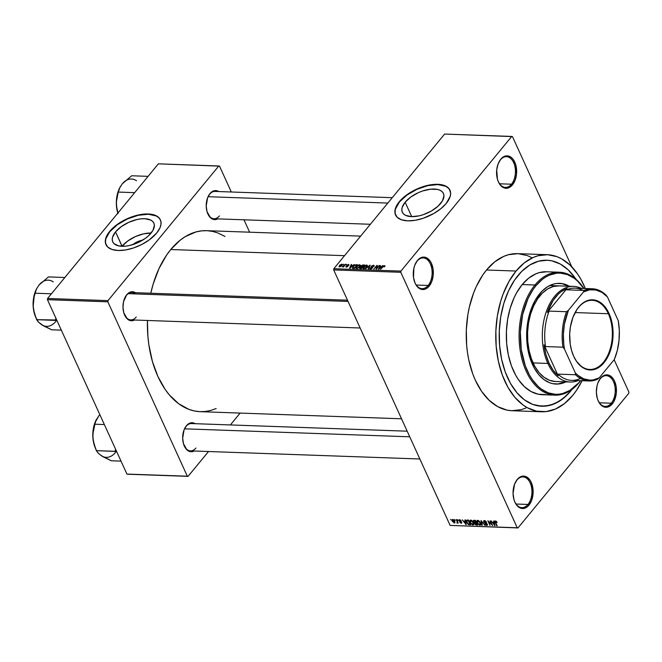 <?xml version="1.0" encoding="UTF-8"?>
<svg xmlns="http://www.w3.org/2000/svg" width="662" height="662" viewBox="0 0 662 662"><rect width="100%" height="100%" fill="white"/><g stroke="black" fill="none" stroke-linecap="round" stroke-linejoin="round"><path stroke-width="0.99" d="M500.389 159.873A15.375 9.5 92 0 0 498.941 162.025A15.375 9.5 -88 0 1 500.389 159.873A15.375 9.5 -88 0 1 506.48 156.671A15.375 9.5 -88 0 1 515.069 167.238A15.375 9.5 -88 0 1 511.478 184.21L512.462 184.905A16.236 10.029 -88 0 1 498.37 181.81A16.236 10.029 -88 0 1 499.082 161.76A16.236 10.029 -88 0 1 500.753 159.219L498.081 163.994L496.699 169.993L497.46 179.286L498.445 181.984L501.308 186.138L503.07 187.445L506.943 188.248L508.896 187.727L512.462 184.905L515.135 180.13L516.517 174.131L515.756 164.846L513.472 159.832L511.908 157.986L508.242 155.967L504.32 156.406L500.753 159.219A16.236 10.029 -88 0 1 514.771 162.149A16.236 10.029 -88 0 1 512.462 184.905L511.478 184.21A15.375 9.5 -88 0 1 505.396 187.404A15.375 9.5 -88 0 1 498.254 181.537A15.375 9.5 92 0 0 511.478 184.21L499.545 183.788L511.478 184.21A15.375 9.5 92 0 0 513.671 162.645A15.375 9.5 92 0 0 500.389 159.873M600.194 378.871A15.375 9.5 92 0 0 598.746 381.022A15.375 9.5 -88 0 1 600.194 378.871A15.375 9.5 -88 0 1 606.284 375.668A15.375 9.5 -88 0 1 614.874 386.236A15.375 9.5 -88 0 1 611.283 403.208L612.267 403.903A16.236 10.029 -88 0 1 598.175 400.808A16.236 10.029 -88 0 1 598.887 380.758A16.236 10.029 -88 0 1 600.558 378.217L597.877 382.992L597.008 385.896L596.371 392.169L597.265 398.284L598.249 400.982L601.113 405.136L602.875 406.443L606.74 407.246L610.563 405.591L613.74 401.726L616.322 393.129L616.19 386.815L614.568 381.147L613.269 378.829L609.942 375.685L606.078 374.874L602.263 376.529L600.558 378.217A16.236 10.029 -88 0 1 614.568 381.147A16.236 10.029 -88 0 1 612.267 403.903L611.283 403.208A15.375 9.5 -88 0 1 605.192 406.402A15.375 9.5 -88 0 1 598.059 400.535A15.375 9.5 92 0 0 611.283 403.208L599.35 402.786L611.283 403.208A15.375 9.5 92 0 0 613.467 381.643A15.375 9.5 92 0 0 600.194 378.871M515.425 482.275A15.375 9.5 -88 0 1 516.881 480.124A15.375 9.5 -88 0 1 522.963 476.921A15.375 9.5 -88 0 1 531.561 487.48A15.375 9.5 -88 0 1 527.97 504.452L516.029 504.03L527.97 504.452A15.375 9.5 -88 0 1 521.879 507.655A15.375 9.5 -88 0 1 514.738 501.779A15.375 9.5 92 0 0 527.97 504.452L528.946 505.156A16.236 10.029 -88 0 1 514.854 502.053A16.236 10.029 -88 0 1 515.566 482.002A16.236 10.029 -88 0 1 517.237 479.47L516.881 480.124A15.375 9.5 92 0 0 515.433 482.267M417.077 261.126A15.375 9.5 92 0 0 415.628 263.277A15.375 9.5 -88 0 1 417.077 261.126A15.375 9.5 -88 0 1 423.167 257.923A15.375 9.5 -88 0 1 431.756 268.482A15.375 9.5 -88 0 1 428.165 285.454L429.142 286.158A16.236 10.029 -88 0 1 415.057 283.063A16.236 10.029 -88 0 1 415.761 263.004A16.236 10.029 -88 0 1 417.441 260.472L414.76 265.239L413.891 268.143L413.51 277.56L415.132 283.228L416.431 285.545L419.758 288.69L423.622 289.501L427.437 287.846L429.142 286.158L431.823 281.383L433.196 275.384L433.072 269.062L431.45 263.393L430.151 261.085L426.824 257.932L424.921 257.22L421.007 257.65L417.441 260.472A16.236 10.029 -88 0 1 431.45 263.393A16.236 10.029 -88 0 1 429.142 286.158L428.165 285.454A15.375 9.5 -88 0 1 422.075 288.657A15.375 9.5 -88 0 1 414.933 282.782A15.375 9.5 92 0 0 428.165 285.454L416.233 285.032L428.165 285.454A15.375 9.5 92 0 0 430.35 263.898A15.375 9.5 92 0 0 417.077 261.126M151.184 233.032L143.53 233.843L135.313 236.632L127.783 240.976L122.081 246.206A22.591 11.155 -24.5 0 0 122.007 246.305L115.552 231.874L122.081 246.206A22.591 11.155 -24.5 0 1 151.126 233.032M151.044 233.132A22.591 11.155 155.5 0 1 129.653 245.478A22.591 11.155 155.5 0 1 112.747 241.87A22.591 11.155 155.5 0 1 115.552 231.874L121.254 226.644L128.784 222.3L137.001 219.519L140.973 218.849L144.655 218.708L150.58 219.999L152.599 221.381L153.874 223.193L154.362 225.361L152.922 230.426L148.487 235.813L145.35 238.361L137.82 242.706L129.603 245.494L125.623 246.165L118.697 245.916L113.996 243.633L112.722 241.82L112.234 239.652L112.557 237.203L115.552 231.874A22.591 11.155 155.5 0 1 136.943 219.527A22.591 11.155 155.5 0 1 153.857 223.135A22.591 11.155 155.5 0 1 151.044 233.132M160.444 219.974A29.898 14.771 -24.5 0 0 137.986 215.357A29.898 14.771 -24.5 0 0 109.809 231.675L109.685 231.402A29.898 14.771 155.5 0 1 138.002 215.059A29.898 14.771 155.5 0 1 160.386 219.834A29.898 14.771 155.5 0 1 156.671 233.065L160.022 227.728L160.982 224.36L160.874 221.29L159.699 218.642L157.506 216.515L152.5 214.48L148.205 213.967L140.741 214.513L132.623 216.582L127.195 218.733L119.541 222.887L115.064 226.139L109.685 231.402L107.203 234.985L105.721 238.461L105.481 243.177L107.625 246.959L111.969 249.475L118.142 250.501L125.615 249.955L133.732 247.886L141.8 244.468L149.124 239.992L156.671 233.065A29.898 14.771 155.5 0 1 128.354 249.408A29.898 14.771 155.5 0 1 105.97 244.634A29.898 14.771 155.5 0 1 109.685 231.402L109.809 231.675A29.898 14.771 -24.5 0 0 106.028 244.766M440.635 203.474A22.591 11.155 155.5 0 1 419.245 215.82A22.591 11.155 155.5 0 1 402.339 212.212A22.591 11.155 155.5 0 1 405.144 202.216L411.723 216.648L405.144 202.216L410.837 196.986L418.367 192.642L422.472 191.02L430.565 189.191L437.491 189.431L440.172 190.333L442.191 191.723L443.466 193.536L443.954 195.704L442.506 200.768L438.078 206.155L431.334 211.037L423.308 214.67L419.187 215.837L411.532 216.648L405.607 215.357L403.588 213.967L402.314 212.163L401.826 209.986L402.148 207.545L405.144 202.216A22.591 11.155 155.5 0 1 426.535 189.87A22.591 11.155 155.5 0 1 443.441 193.478A22.591 11.155 155.5 0 1 440.635 203.474M450.036 190.308A29.898 14.771 -24.5 0 0 427.578 185.699A29.898 14.771 -24.5 0 0 399.401 202.018L399.277 201.745A29.898 14.771 155.5 0 1 427.594 185.401A29.898 14.771 155.5 0 1 449.97 190.176A29.898 14.771 155.5 0 1 446.254 203.408L450.218 196.349L450.648 193.122L449.291 188.984L445.642 186.014L442.092 184.822L437.797 184.309L430.333 184.855L424.946 186.072L416.787 189.075L409.133 193.23L404.647 196.482L400.858 199.957L396.795 205.328L395.313 208.795L395.073 213.52L397.217 217.302L401.561 219.817L407.734 220.843L415.198 220.297L423.316 218.228L433.949 213.412L440.884 208.671L446.254 203.408A29.898 14.771 155.5 0 1 417.937 219.751A29.898 14.771 155.5 0 1 395.553 214.976A29.898 14.771 155.5 0 1 399.277 201.745L399.401 202.018A29.898 14.771 -24.5 0 0 395.619 215.109M209.589 194.264L209.953 193.61A14.523 8.978 -88 0 1 218.708 191.55L214.893 190.623L211.476 192.104L209.953 193.61L207.562 197.88L206.213 206.097L207.007 211.567L210.45 217.699L213.735 219.503L217.74 218.874A14.523 8.978 -88 0 1 207.818 213.826A14.523 8.978 -88 0 1 208.456 195.886A14.523 8.978 -88 0 1 209.953 193.61L209.589 194.264A13.67 8.449 92 0 0 208.315 196.151A13.67 8.449 -88 0 1 209.589 194.264A13.67 8.449 -88 0 1 215.001 191.417L392.252 197.69M207.703 213.553A13.67 8.449 92 0 0 219.445 215.895A13.67 8.449 -88 0 1 214.033 218.741A13.67 8.449 -88 0 1 207.703 213.545M135.222 293.911A13.67 8.449 92 0 0 126.359 295.409L126.723 294.755A14.523 8.978 -88 0 1 135.47 292.695L131.664 291.768L128.246 293.249L126.723 294.755L123.546 301.624L122.983 307.242L123.777 312.704L127.22 318.844L130.497 320.648L134.51 320.011A14.523 8.978 -88 0 1 124.588 314.971A14.523 8.978 -88 0 1 125.226 297.031A14.523 8.978 -88 0 1 126.723 294.755L126.359 295.409A13.67 8.449 92 0 0 125.085 297.296A13.67 8.449 -88 0 1 126.359 295.409A13.67 8.449 -88 0 1 131.771 292.563L347.484 300.192M124.473 314.69A13.67 8.449 92 0 0 136.215 317.04A13.67 8.449 -88 0 1 130.803 319.887A13.67 8.449 -88 0 1 124.473 314.69M186.055 426.402L186.419 425.749A14.523 8.978 -88 0 1 195.174 423.688L191.359 422.753L187.942 424.243L186.419 425.749L184.028 430.019L182.679 438.236L183.473 443.697L186.916 449.837L190.201 451.641L194.206 451.004A14.523 8.978 -88 0 1 184.284 445.965A14.523 8.978 -88 0 1 184.921 428.024A14.523 8.978 -88 0 1 186.419 425.749L186.055 426.402A13.67 8.449 92 0 0 184.781 428.289A13.67 8.449 -88 0 1 186.055 426.402A13.67 8.449 -88 0 1 191.467 423.556L407.18 431.185M184.168 445.683A13.67 8.449 92 0 0 195.911 448.033A13.67 8.449 -88 0 1 190.499 450.88A13.67 8.449 -88 0 1 184.168 445.683M547.16 254.688L517.626 253.645A78.596 48.574 92 0 0 486.512 270.005L516.046 271.048A78.596 48.574 -88 0 1 547.16 254.688A78.596 48.574 -88 0 1 585.316 288.516L580.922 279.356L577.603 274.01L570.04 265.073L561.492 258.759L556.949 256.666L547.54 254.705L538.016 255.755L533.324 257.402L524.296 262.872L516.046 271.048L486.512 270.005L482.772 275.011L476.259 286.621L473.545 293.109L469.333 307.16L467.877 314.574L466.329 329.85L466.644 345.216L467.504 352.747L468.812 360.087L472.751 373.873L475.341 380.203L481.63 391.408L489.193 400.345L497.741 406.658L506.951 410.109L511.693 410.713L521.217 409.662L525.909 408.015M582.055 380.724A78.596 48.574 -88 0 1 572.721 395.413A78.596 48.574 -88 0 1 541.607 411.781A78.596 48.574 -88 0 1 497.683 357.786A78.596 48.574 -88 0 1 516.046 271.048L508.879 281.607L503.079 294.151L500.762 301.02L497.41 315.625L495.863 330.901L496.177 346.259L498.345 361.129L502.284 374.924L507.837 387.113L514.796 397.233L522.897 404.887L527.275 407.701L536.485 411.152L545.993 411.615L555.443 409.058L564.471 403.588L572.721 395.413L576.461 390.406L582.055 380.724M224.997 236.45L217.897 232.958L212.527 231.394L207.065 230.69L201.562 230.864L196.084 231.907L185.393 236.549L180.279 240.107L170.771 249.524L344.538 255.673L170.771 249.524L166.468 255.292L158.963 268.664L153.17 284.064L150.779 293.233A90.553 55.964 92 0 1 170.771 249.524A90.553 55.964 92 0 1 206.627 230.674L360.625 236.119M570.718 391.019A73.043 45.14 -88 0 1 541.797 406.228A73.043 45.14 -88 0 1 500.985 356.048A73.043 45.14 -88 0 1 518.048 275.442A73.043 45.14 -88 0 1 546.961 260.232A73.043 45.14 -88 0 1 575.915 279.174L575.261 278.189L575.915 279.174A73.043 45.14 -88 0 0 546.961 260.232A73.043 45.14 -88 0 0 518.048 275.442L521.772 271.346L529.84 264.974L538.463 261.233L547.317 260.249L551.727 260.811L560.284 264.022L568.228 269.889L575.261 278.189L568.228 269.889L560.284 264.022L551.727 260.811L547.317 260.249L538.463 261.233L529.84 264.974L521.772 271.346L514.573 280.092L518.048 275.442A73.043 45.14 -88 0 0 500.985 356.048A73.043 45.14 -88 0 0 541.797 406.228A73.043 45.14 -88 0 0 570.718 391.019L563.048 398.615L554.665 403.696L545.877 406.071L537.039 405.649L532.703 404.391L524.412 399.831L516.89 392.707L510.419 383.306L505.255 371.978L501.597 359.16L499.587 345.341L499.289 331.066L500.729 316.866L503.848 303.295L508.524 290.883L514.573 280.092L508.524 290.883L503.848 303.295L500.729 316.866L499.289 331.066L499.587 345.341L501.597 359.16L505.255 371.978L510.419 383.306L516.89 392.707L524.412 399.831L532.703 404.391L541.45 406.211L550.304 405.235L558.927 401.486L566.995 395.115L572.018 389.38A73.043 45.14 -88 0 1 570.718 391.019L572.018 389.38A73.043 45.14 -88 0 1 570.718 391.019M512.462 136.595L571.827 266.852L512.462 136.595L511.726 136.438L400.924 271.089L333.805 268.714L444.607 134.063L512.462 136.595M614.146 359.723L628.9 392.086L628.776 393.286L517.974 527.937L450.119 525.405L333.681 269.914L400.8 272.289L517.237 527.779L450.119 525.405L333.681 269.914L333.805 268.714L444.607 134.063L511.726 136.438L400.924 271.089L400.8 272.289L400.924 271.089L333.805 268.714L333.681 269.914L400.8 272.289L517.237 527.779L450.119 525.405L517.974 527.937L517.237 527.779L517.974 527.937L628.776 393.286L628.9 392.086L614.146 359.723M452.717 519.455L452.361 521.234L452.642 520.886L452.361 521.234L454.347 523.021L455.017 522.202L454.347 523.021L454.72 521.275L452.717 519.455L452.038 520.051L452.502 521.524L454.62 522.988L454.993 522.053L454.198 520.382L453.197 519.562L452.179 519.653M456.259 519.637L457.326 522.21L456.854 522.922L457.442 523.112L457.574 522.533L458.253 523.096L456.681 519.653L457.31 522.128L456.854 522.922L457.343 523.129L457.574 522.533L458.253 523.096L456.259 519.637M459.577 519.695L459.056 520.771L459.403 520.349L459.056 520.771L461.596 522.061L460.984 522.773L459.784 522.244L461.224 523.261L461.819 522.533L461.224 523.261L461.737 522.318L459.445 520.704L460.09 519.811L459.776 520.191L461.124 520.837L459.577 519.695L458.956 519.984L459.155 520.969L461.373 522.467L459.858 522.376L461.571 523.22L461.48 521.913L459.411 520.63L459.842 520.191L461.124 520.837L460.843 520.423L459.023 519.885M467.207 520.026L466.263 520.779L467.256 523.385L468.613 524.618L470.616 524.801L468.456 520.075L466.412 520.266L466.685 522.359L468.704 524.652L470.616 524.801L468.456 520.075L467.207 520.026M474.149 520.274L473.487 521.615L473.793 521.242L473.487 521.615L474.596 522.798L474.886 522.45L474.588 523.774L474.886 523.41L474.588 523.774L476.309 525.007L476.739 524.478L476.309 525.007L477.633 525.049L475.473 520.324L473.545 520.365L473.487 521.615L475.299 524.66L477.633 525.049L475.473 520.324L473.421 520.473M481.009 520.514L481.82 525.198L482.267 525.214L481.497 521.077L484.849 525.305L481.009 520.514L481.82 525.198L482.267 525.214L481.497 521.077L484.849 525.305L481.009 520.514M490.12 520.837L491.849 524.627L487.861 520.762L490.021 525.487L488.722 521.714L492.702 525.587L490.12 520.837L491.849 524.627L487.861 520.762L490.021 525.487L488.722 521.714L492.702 525.587L490.12 520.837M495.515 520.969L495.267 522.517L495.548 522.177L497.162 525.744L495.449 521.863L496.07 521.126L495.747 521.524L497.112 522.475L496.144 521.176L494.969 521.267L496.732 525.727L495.441 521.788L497.112 522.475L496.334 521.325L495.052 521.126M493.703 520.961L493.976 522.368L492.495 522.31L491.038 520.87L495.002 525.669L494.15 520.977L493.703 520.961L493.976 522.368L492.495 522.31L491.038 520.87L495.002 525.669L494.15 520.977L493.703 520.961M484.41 520.572L483.699 521.904L484.03 521.499L483.699 521.904L484.865 523.046L485.999 522.972L485.718 523.319L487.133 523.849L486.429 524.883L484.766 523.973L486.694 525.429L487.447 524.527L486.694 525.429L487.323 524.18L484.121 521.904L484.981 520.688L484.617 521.126L486.553 522.227L484.41 520.572L483.608 520.92L483.889 522.244L486.975 524.453L486.338 524.875L484.832 524.105L485.834 525.181L487.149 525.363L487.033 523.708L484.038 521.656L484.841 521.151L486.148 522.268L486.189 521.623L485.039 520.704L483.682 520.812M479.917 525.189L480.835 524.072L479.917 525.189L480.43 522.765L478.907 520.82L477.36 520.373L476.797 521.54L477.608 523.518L479.487 525.115L480.422 525.09L480.835 524.37L479.636 521.507L477.707 520.34L476.814 521.019L477.161 522.699L479.917 525.189L480.637 524.916M472.9 524.941L473.818 523.824L472.9 524.941L473.413 522.517L471.89 520.572L470.343 520.125L469.772 521.159L470.591 523.27L472.469 524.867L473.404 524.842L473.818 524.122L472.618 521.259L470.69 520.092L469.797 520.771L470.144 522.459L472.9 524.941L473.62 524.676M464.898 519.943L465.171 521.35L463.698 521.292L462.233 519.852L466.205 524.652L465.345 519.96L464.898 519.943L465.171 521.35L463.698 521.292L462.233 519.852L466.205 524.652L465.345 519.96L464.898 519.943M457.475 519.687L458.212 520.373L457.475 519.687M454.546 519.579L455.282 520.274L454.546 519.579M450.524 519.438L451.252 520.125L450.524 519.438M343.528 264.221L343.098 264.742L343.528 264.221M346.458 264.328L346.027 264.85L346.458 264.328M353.88 264.593L352.614 265.669L351.133 265.619L351.663 264.51L351.216 264.494L349.569 268.201L354.327 264.61L352.614 265.669L351.133 265.619L351.663 264.51L351.216 264.494L349.569 268.201L353.88 264.593M360.492 265.363L359.54 264.75L357.819 265.404L356.106 267.191L356.04 268.284L357.588 268.333L359.284 267.274L360.476 265.512L359.739 264.75L356.553 266.563L356.653 268.499L359.88 266.629L360.492 265.363L359.739 264.75L360.31 266L359.739 264.75M367.509 265.611L366.558 264.999L364.836 265.652L363.124 267.44L363.057 268.532L364.307 268.673L366.301 267.522L367.493 265.76L366.756 264.999L363.57 266.811L363.67 268.747L366.897 266.877L367.509 265.611L366.756 264.999L367.327 266.248L366.756 264.999M373.451 265.23L371.068 266.513L372.218 267.572L372.019 268.06L370.695 268.549L370.058 267.845L369.984 268.888L371.283 268.855L372.557 267.936L372.698 267.274L371.531 266.604L372.036 265.942L373.426 265.735L373.385 266.546L374.146 266.058L373.451 265.23L373.972 266.364L373.451 265.23L371.25 266.248L371.183 267.142L372.243 267.622L370.786 268.557L370.058 267.845L370.447 268.987L372.483 268.027L371.68 266.256L373.062 265.661L373.856 266.513L373.451 265.23L374.179 265.553M382.677 265.611L381.411 266.687L379.938 266.637L380.46 265.528L380.013 265.512L378.374 269.219L383.124 265.627L381.411 266.687L379.938 266.637L380.46 265.528L380.013 265.512L378.374 269.219L382.677 265.611M385.019 265.909L383.397 266.016L380.551 269.293L383.579 266.256L384.324 266.074L384.084 266.827L384.548 266.794L385.019 265.958L384.564 265.627L382.586 266.811L380.551 269.293L383.505 266.314L384.192 266.05L384.084 266.827L384.548 266.794L385.019 265.909L384.564 265.627L384.879 266.331L384.564 265.627M379.103 265.479L376.695 268.408L377.299 265.421L376.844 265.404L373.84 269.053L376.67 266.141L376.066 269.136L376.521 269.153L379.103 265.479L376.695 268.408L377.299 265.421L376.844 265.404L373.84 269.053L376.67 266.141L376.066 269.136L376.521 269.153L379.103 265.479M369.992 265.156L365.639 268.764L369.868 265.594L368.221 268.855L368.668 268.871L369.992 265.156L370.199 265.619L369.992 265.156L365.639 268.764L369.868 265.594L368.221 268.855L368.668 268.871L369.992 265.156M363.132 264.916L361.138 265.735L359.524 268.4L361.452 268.615L364.456 264.966L360.947 265.942L360.798 266.86L359.706 267.613L360.12 268.573L361.452 268.615L364.456 264.966L363.132 264.916M356.189 264.668L353.632 265.834L352.432 268.102L354.435 268.367L357.439 264.717L356.189 264.668L356.388 265.114L356.189 264.668L353.053 266.463L352.614 268.234L354.435 268.367L357.439 264.717L356.189 264.668M348.626 264.353L346.772 265.33L347.426 266.496L346.019 266.314L345.837 266.877L347.831 266.529L348.113 265.818L347.285 265.255L348.171 264.734L348.965 265.247L348.626 264.353L349.006 265.181L348.626 264.353L346.888 265.181L347.492 266.422L346.019 266.314L346.383 267.109L347.964 266.381L347.368 265.123L348.286 264.734L348.965 265.247L348.626 264.353L348.965 265.247M345.233 264.287L342.254 266.869L343.396 266.513L343.048 266.943L343.479 266.96L345.663 264.295L342.213 266.811L343.396 266.513L343.048 266.943L343.479 266.96L345.233 264.287M341.766 264.113L339.623 265.239L339.242 266.819L341.087 266.256L342.328 264.618L341.766 264.113L342.18 265.023L341.766 264.113L339.424 265.47L339.498 266.86L341.824 265.528L341.766 264.113L342.295 264.37M47.449 299.687L107.856 301.822L187.329 476.21L126.922 474.075L47.449 299.687L47.573 298.488L158.375 163.837L218.783 165.98L107.98 300.631L47.573 298.488L158.375 163.837L219.519 166.129L231.303 191.997L219.519 166.129L218.783 165.98L107.98 300.631L107.856 301.822L107.98 300.631L47.573 298.488L47.449 299.687L126.922 474.075L187.329 476.21L107.856 301.822L47.449 299.687M240.141 413.08L230.393 424.93L240.141 413.08M208.522 451.517L188.066 476.367L127.658 474.232L188.066 476.367L187.329 476.21L188.066 476.367L208.522 451.517M243.972 219.801L249.624 232.197L243.972 219.801M401.528 418.789L200.222 411.673A90.553 55.964 92 0 1 147.452 320.474L147.883 336.188L148.867 344.861L152.409 361.452L157.904 376.496L165.144 389.405L169.34 394.908L178.666 403.737L188.951 409.389L194.322 410.953L199.783 411.648L205.278 411.483L210.764 410.44L216.168 408.537M528.946 505.156L531.627 500.381L533.133 491.204L531.255 482.391L529.956 480.082L526.629 476.93L524.726 476.218L520.812 476.648L517.237 479.47L514.564 484.236L513.058 493.422L513.952 499.529L514.937 502.226L517.792 506.389L519.562 507.688L523.427 508.499L527.242 506.844L528.946 505.156L527.97 504.452A15.375 9.5 92 0 0 530.154 482.896A15.375 9.5 92 0 0 516.881 480.124L517.237 479.47A16.236 10.029 -88 0 1 531.255 482.391A16.236 10.029 -88 0 1 528.946 505.156M531.958 257.717L527.415 255.623L518.007 253.654L508.482 254.713L503.79 256.36L494.762 261.829L486.512 270.005A78.596 48.574 92 0 0 468.158 356.735A78.596 48.574 92 0 0 512.074 410.73L541.607 411.781M450.127 190.515L448.439 188.116L445.766 186.287L437.921 184.582L427.784 185.65L416.903 189.34L406.94 195.091L399.401 202.018L395.429 209.068L395.007 212.303L395.653 215.175M160.543 220.173L158.847 217.781L156.174 215.944L148.329 214.24L138.201 215.307L127.319 218.998L117.348 224.749L109.809 231.675L105.846 238.725L105.415 241.961L106.061 244.832M132.847 244.609L137.564 241.713L142.735 240.107A11.345 5.602 155.5 0 0 132.847 244.609M384.192 266.05L384.084 266.827M380.236 266L380.013 265.512L380.236 266M380.137 267.084L379.938 266.637L380.137 267.084M380.915 267.109L378.987 269.086L379.731 267.067L381.039 267.374L378.879 268.838L379.731 267.067L380.915 267.109M377.009 266.869L376.67 266.141L377.009 266.869M377.158 266.099L376.844 265.404L377.158 266.099M373.062 265.661L373.385 266.546M372.483 268.027L371.68 266.256M369.777 268.689L370.447 268.987M370.579 268.987L370.331 268.375M370.786 268.557L370.521 267.812M372.449 268.069L372.226 267.597M371.754 267.349L371.25 266.248L372.243 267.622M371.25 266.248L371.183 267.142M362.958 268.391L363.67 268.747M366.475 266.86L364.191 268.698L363.488 267.663L366.4 265.421L366.955 265.743L366.624 267.191L364.357 268.292L363.488 267.663L365.887 265.487L366.4 265.421L366.475 266.86M359.706 267.613L360.145 268.573M361.46 267.059L360.947 265.942L361.46 267.059L362.271 267.084L361.535 268.515L360.633 268.151L360.831 268.598L360.178 267.564L360.997 267.076L362.428 267.431L360.633 268.151L360.178 267.564L361.469 267.059M363.678 265.379L362.784 267.001L361.783 266.629L361.982 267.076L361.378 265.958L362.288 265.371L363.835 265.719L362.627 266.654L361.783 266.629L361.46 265.867L363.678 265.379M360.633 268.151L360.178 267.564M355.941 268.143L356.653 268.499M359.392 265.172L359.789 266.141L358.44 267.58L357 268.069L356.47 267.415L356.801 266.794L359.392 265.172L359.607 266.943L357 268.069L357.174 268.449L356.47 267.415L356.967 266.587L359.392 265.172L360.236 266.141M356.661 265.131L354.518 268.267L353.053 267.804L353.293 268.325L352.987 267.208L354.377 265.594L355.891 265.098L356.818 265.47L354.36 267.928L353.053 267.804L353.88 266.033L355.13 265.189L356.661 265.131M351.439 264.982L351.216 264.494L351.439 264.982M351.34 266.066L351.133 265.619L351.34 266.066M352.118 266.091L350.19 268.069L350.926 266.05L352.242 266.356L350.082 267.82L350.926 266.05L352.118 266.091M348.286 264.734L348.502 265.28M347.815 266.546L347.277 265.371L347.815 266.546M347.964 266.381L347.583 265.528M346.019 266.314L346.375 267.109M346.681 266.728L346.483 266.281M346.888 265.181L347.178 266.033M342.85 266.877L342.643 266.438L342.85 266.877M343.76 266.612L343.578 266.198L343.76 266.612M338.969 266.604L339.498 266.86M339.829 266.488L339.54 265.95L340.334 264.99L341.335 264.494L341.782 264.874L340.169 266.43L339.871 265.462L341.443 264.494L341.542 265.843L339.978 266.811L339.498 266.323L339.747 266.852M341.443 264.494L342.039 265.247M364.017 268.317L363.488 267.663M366.4 265.421L367.253 266.389M361.783 266.629L361.378 265.958M357 268.069L356.47 267.415M353.053 267.804L353.235 268.325M494.919 525.206L494.555 525.653L494.919 525.206M494.324 521.937L493.976 522.368L494.324 521.937M494.084 522.914L494.522 525.165L494.845 524.776L494.522 525.165L492.892 522.872L494.423 522.5L494.522 525.165L492.892 522.872L494.084 522.914M484.121 521.904L484.617 521.126M486.694 525.429L487.348 525.223M486.884 524.147L486.429 524.883M482.184 524.759L481.82 525.198L482.184 524.759M477.335 520.382L476.814 521.019L477.335 520.382M477.707 520.34L476.814 521.019M480 522.74L479.66 524.643L478.262 523.808L477.6 522.732L477.964 520.895L478.303 520.473L477.964 520.895L480 522.74L480.264 522.417L480.248 524.37L478.916 524.378L477.658 522.872L477.385 521.151L478.609 521.093L480 522.74M480.778 523.741L479.66 524.643M478.022 520.382L477.426 521.093L477.964 520.895M476.309 523.071L476.954 524.486L474.977 523.708L475.548 522.5L475.084 523.071L476.582 522.74L476.954 524.486L475.018 523.799L475.084 523.071L476.309 523.071M475.299 520.862L476.061 522.517L473.909 521.631L474.464 520.282L473.984 520.87L475.573 520.531L476.061 522.517L474.654 522.392L473.909 521.631L473.984 520.87L475.299 520.862M474.977 523.708L475.084 523.071M470.318 520.133L469.797 520.771L470.318 520.133M470.69 520.092L469.797 520.771M472.982 522.492L472.643 524.395L471.245 523.559L470.583 522.483L470.947 520.646L471.286 520.224L470.947 520.646L472.982 522.492L473.247 522.169L473.231 524.122L471.898 524.13L470.649 522.624L470.368 520.903L471.592 520.845L472.982 522.492M473.76 523.493L472.643 524.395M471.005 520.133L470.409 520.845L470.947 520.646M469.854 524.23L469.416 524.759L469.854 524.23M469.068 524.205L468.704 524.652L469.068 524.205M468.282 520.613L469.937 524.238L468.531 524.089L467.115 522.384L466.76 521.234L467.951 520.051L467.513 520.58L468.555 520.282L469.937 524.238L468.398 524.031L467.223 522.624L466.76 521.234L468.282 520.613M466.122 524.188L465.758 524.635L466.122 524.188M465.527 520.92L465.171 521.35L465.527 520.92M465.287 521.896L465.725 524.147L466.04 523.758L465.725 524.147L464.095 521.855L465.626 521.482L465.725 524.147L464.095 521.855L465.287 521.896M459.445 520.704L459.776 520.191M461.224 523.261L461.737 522.318M457.343 523.129L457.574 522.533M457.219 522.475L456.854 522.922L457.219 522.475M454.347 523.021L454.877 522.823M454.298 521.267L454.132 522.525L452.767 521.209L452.932 519.943L453.23 519.579L452.932 519.943L454.554 520.944L454.446 522.401L453.685 522.376L452.626 520.075L453.379 520.1L454.298 521.267M454.926 521.805L454.132 522.525M453.081 519.521L452.932 519.943M473.909 521.631L473.984 520.87M466.76 521.234L467.513 520.58M562.203 283.708L568.625 286.216A50.403 31.147 92 0 0 559.249 283.328M539.629 293.829A50.403 31.147 -88 0 1 559.589 283.336A50.403 31.147 -88 0 1 569.295 286.241L562.874 283.733L556.775 283.444L553.722 284.023L547.772 286.605L542.203 290.999L535.037 300.598L531.321 308.649L528.615 317.652L526.687 332.208L527.44 346.896L529.41 356.123L534.375 368.262L538.835 374.75L544.023 379.665L549.75 382.81L552.737 383.679L558.844 383.968L565.919 381.866A50.403 31.147 -88 0 1 556.022 384.076A50.403 31.147 -88 0 1 527.862 349.453A50.403 31.147 -88 0 1 539.629 293.829M545.645 394.569L538.198 394.213L530.99 391.515L524.304 386.575L518.379 379.583L515.781 375.395L511.436 365.854L508.358 355.064L506.653 343.429L506.413 331.405L507.622 319.448L510.245 308.029L514.184 297.569L516.6 292.827L522.202 284.569L534.954 285.016L535.939 285.719A60.656 37.486 -88 0 1 583.76 288.466L577.612 281.11L574.384 278.404L567.5 274.614L560.242 273.1L556.56 273.216L549.27 275.185L545.728 277.022L542.302 279.405L535.939 285.719L533.051 289.575L528.028 298.537L522.682 314.392L520.357 331.902L521.267 349.577L525.314 365.879L529.608 375.288L532.165 379.409L538.007 386.302L541.226 389.008L548.111 392.798L555.368 394.312L559.051 394.196L562.717 393.501L569.883 390.39L579.316 382.346A61.508 38.015 92 0 0 580.632 380.675A61.508 38.015 -88 0 1 579.316 382.346L579.68 381.693A60.656 37.486 -88 0 1 527.316 370.761A60.656 37.486 -88 0 1 535.939 285.719L534.954 285.016A61.508 38.015 92 0 0 526.216 371.258A61.508 38.015 92 0 0 579.316 382.346A61.508 38.015 -88 0 1 554.963 395.156A61.508 38.015 -88 0 1 520.589 352.896A61.508 38.015 -88 0 1 534.954 285.016L522.202 284.569A61.508 38.015 92 0 0 507.837 352.449A61.508 38.015 92 0 0 542.211 394.701L554.963 395.156M579.887 378.689A46.133 28.507 -88 0 1 558.049 374.129L558.157 375.809A46.985 29.037 -88 0 1 548.955 362.933L547.855 363.43A47.838 29.567 92 0 0 578.1 380.584A47.838 29.567 -88 0 1 570.214 382.015L555.443 381.494A47.838 29.567 -88 0 1 528.715 348.626A47.838 29.567 -88 0 1 539.886 295.831A47.838 29.567 -88 0 1 558.827 285.876M559.307 272.214A61.508 38.015 -88 0 1 583.892 288.466A61.508 38.015 92 0 0 534.954 285.016A61.508 38.015 -88 0 1 559.307 272.214L546.555 271.759A61.508 38.015 92 0 0 522.202 284.569L528.665 278.172L535.723 273.886L539.398 272.595L546.853 271.776M579.68 381.693L580.5 380.667A60.656 37.486 -88 0 1 579.68 381.693M558.165 383.952L565.249 381.842A50.403 31.147 92 0 1 555.691 384.059M555.211 381.486L549.485 380.286L544.056 377.299L539.125 372.64L534.888 366.475L531.512 359.061L529.112 350.661L527.796 341.617L527.597 332.266L528.541 322.965L530.585 314.078L533.646 305.943L537.61 298.876L542.327 293.15L547.606 288.98L553.258 286.522L559.059 285.885M148.081 176.349L131.68 175.769L148.081 176.349M134.667 192.65L118.266 192.071L119.673 187.942L122.288 183.829L131.68 175.769L122.288 183.829L120.095 187.073L118.266 192.071L134.667 192.65M120.012 187.238A23.112 14.283 92 0 0 119.905 187.437L117.596 193.337L116.512 199.163L116.396 205.195L117.894 213.032L116.802 208.588L116.38 201.869L118.266 192.071L116.38 201.869L116.702 208.158L118.018 213.727M120.095 187.073L119.905 187.437A23.112 14.283 92 0 0 116.396 205.195A23.112 14.283 92 0 0 117.819 213.123M136.521 180.743A23.112 14.283 92 0 0 122.288 183.829M208.05 196.705L387.833 203.06L208.05 196.705M348.047 301.433L128.238 293.663L348.047 301.433M409.745 436.804L184.516 428.835L409.745 436.804M608.353 313.738A34.598 21.383 92 0 0 574.997 312.762A34.598 21.383 -88 0 1 592.184 300.3A34.598 21.383 -88 0 1 608.353 313.738L575.104 312.563L608.353 313.738A34.598 21.383 -88 0 1 609.719 350.471A34.598 21.383 -88 0 1 589.743 369.454A34.598 21.383 -88 0 1 573.565 356.015L573.714 356.346A35.111 21.697 -88 0 1 573.549 355.974A35.111 21.697 -88 0 1 575.079 312.605A35.111 21.697 -88 0 1 609.015 313.44L608.353 313.738L609.015 313.44L611.928 322.427L613.078 332.49L612.35 342.759L609.818 352.35L607.228 357.952L604.025 362.677L598.357 367.708L592.085 369.909L585.754 369.098L581.766 366.905L576.519 361.353L573.714 356.346L571.579 350.512L570.214 344.083L569.692 333.855L570.379 327.028L572.911 317.437L577.032 309.353L580.5 305.141L584.372 302.079L590.645 299.878L596.975 300.689L600.964 302.882L606.21 308.434L609.015 313.44A35.111 21.697 -88 0 1 604.025 362.677A35.111 21.697 -88 0 1 573.714 356.346L573.565 356.015A34.598 21.383 -88 0 1 573.474 355.817A34.598 21.383 92 0 0 573.565 356.015L573.565 356.015A34.598 21.383 92 0 0 603.438 362.255A34.598 21.383 92 0 0 608.353 313.738M570.214 382.015A47.838 29.567 -88 0 1 547.855 363.43L533.084 362.908L547.855 363.43A47.838 29.567 -88 0 1 545.968 312.654A47.838 29.567 -88 0 1 573.59 286.398A47.838 29.567 -88 0 1 581.36 288.375A47.838 29.567 92 0 0 548.103 307.143A47.838 29.567 92 0 0 547.855 363.43L548.955 362.933L553.109 370.199L558.157 375.809L544.04 344.836L545.885 354.344L548.955 362.933A46.985 29.037 -88 0 1 544.04 344.836L545.488 346.565A46.133 28.507 -88 0 1 549.079 311.099L547.333 312.39L567.011 288.475L561.053 291.785L558.256 294.193L553.192 300.341L547.333 312.39A46.985 29.037 -88 0 1 567.011 288.475L566.598 289.815A46.133 28.507 -88 0 1 583.007 290.395M558.049 374.129L558.157 375.809L544.04 344.836L545.488 346.565L562.94 347.178L564.479 349.106L575.303 372.872L575.501 374.75L558.049 374.129A46.133 28.507 92 0 0 571.612 380.352L589.064 380.973A46.133 28.507 -88 0 1 575.501 374.75L558.049 374.129M589.064 380.973A46.133 28.507 -88 0 0 597.339 379.309L599.218 377.861A45.281 27.986 -88 0 1 575.303 372.872L575.501 374.75A46.133 28.507 92 0 0 597.339 379.309L599.218 377.861L614.319 359.516L617.307 350.479L619.003 340.665L619.326 330.561L618.25 320.681L607.426 296.915L605.887 294.987A46.133 28.507 92 0 0 584.049 290.428L583.512 291.925L568.418 310.271L566.531 311.719L549.079 311.099L547.333 312.39L567.011 288.475L566.598 289.815L584.049 290.428A46.133 28.507 -88 0 1 592.324 288.764A46.133 28.507 -88 0 1 605.887 294.987L607.426 296.915L601.932 292.405L595.916 290.006L589.668 289.84L583.512 291.925L568.418 310.271L564.405 324.148L563.387 334.169L563.767 344.223L564.479 349.106L575.303 372.872L577.967 375.379L583.76 378.863L589.925 380.145L593.061 379.947L599.218 377.861L614.319 359.516A45.281 27.986 -88 0 0 618.25 320.681L607.426 296.915A45.281 27.986 -88 0 0 583.512 291.925L584.049 290.428L566.598 289.815A46.133 28.507 92 0 1 574.873 288.152L592.324 288.764M549.079 311.099A46.133 28.507 92 0 0 545.488 346.565L562.94 347.178A46.133 28.507 -88 0 1 566.531 311.719L549.079 311.099M566.531 311.719A46.133 28.507 92 0 0 562.94 347.178L564.479 349.106A45.281 27.986 -88 0 1 568.418 310.271L566.531 311.719M39.844 323.296L43.618 325.936L51.702 329.792L61.326 330.131L51.702 329.792L41.499 324.628L38.47 322.121L36.658 319.655L55.434 320.003A26.53 16.393 92 0 0 55.534 320.226L56.593 319.746L55.534 320.226A26.53 16.393 -88 0 1 55.434 320.003L55.947 318.339L55.451 320.317L57.213 321.111L55.633 320.441A26.53 16.393 -88 0 1 55.534 320.226A26.53 16.393 92 0 0 55.633 320.441L36.658 319.655L34.325 313.027L33.158 306.341L34.159 296.584L36.443 289.079L39.058 284.966L48.45 276.915L64.851 277.494L48.45 276.915L39.05 284.974M51.437 293.796L35.036 293.216L51.437 293.796M36.691 288.549L34.366 294.482L33.1 303.328L33.464 309.303L35.773 317.379M36.642 319.341L34.325 313.027L33.158 306.341A23.112 14.283 92 0 0 35.665 317.131L38.47 322.121L43.245 325.588M35.665 317.131A23.112 14.283 92 0 0 36.054 317.967M36.782 288.384A23.112 14.283 92 0 0 36.675 288.582A23.112 14.283 92 0 0 33.158 306.341L33.497 299.754L35.036 293.216L36.443 289.079L39.058 284.966A23.112 14.283 92 0 1 53.291 281.888M41.499 324.628A23.112 14.283 92 0 0 55.724 321.542M99.54 454.289L103.313 456.929L111.398 460.785L121.022 461.124L111.398 460.785L101.195 455.622L98.175 453.114L96.354 450.648L115.329 451.434A26.53 16.393 -88 0 1 115.13 450.996L115.651 449.332L115.147 451.31L96.354 450.648L94.021 444.02L92.862 437.334A23.112 14.283 92 0 0 95.361 448.124L96.338 450.334L94.021 444.02L92.862 437.334L93.193 430.747L94.732 424.21L104.356 424.549L94.732 424.21L96.139 420.072L98.754 415.968M95.469 448.373L93.168 440.296L92.846 434.007L95.369 422.083L98.754 415.959A23.112 14.283 92 0 1 99.879 414.726M115.329 451.434L116.909 452.105L115.329 451.434A26.53 16.393 92 0 1 115.13 450.996L115.329 451.434M96.387 419.543L93.4 428.339L92.862 437.334A23.112 14.283 92 0 1 96.371 419.576L96.561 419.212M115.42 452.535A23.112 14.283 92 0 1 101.195 455.622L102.941 456.581M101.195 455.622L98.175 453.114L96.338 450.334M498.13 181.272L498.37 181.81M597.935 400.27L598.175 400.808M514.622 501.523L514.854 502.053M414.817 282.525L415.057 283.063M207.587 213.288L207.818 213.826M124.357 314.433L124.588 314.971M184.053 445.427L184.284 445.965M188.14 450.797L419.849 458.989M211.675 218.659L370.381 224.269M384.407 266.157L384.647 266.678M373.6 265.909L373.865 266.496M371.548 266.662L371.878 267.39M363.488 268.044L363.802 268.747M360.02 267.994L360.285 268.573M361.212 266.455L361.485 267.059M356.47 267.796L356.785 268.499M346.383 266.612L346.607 267.1M495.499 521.615L495.946 521.068M484.121 521.284L484.675 520.605M486.901 524.734L487.331 524.205M474.944 523.162L475.49 522.5M473.868 520.953L474.422 520.282M466.859 520.746L467.446 520.034M459.436 520.291L459.891 519.744M461.34 522.674L461.695 522.235M457.268 522.442L457.707 521.904M558.918 283.311L559.589 283.336M555.352 384.051L556.022 384.076M360.153 327.996L130.803 319.887M549.7 285.545L573.59 286.398"/></g></svg>
